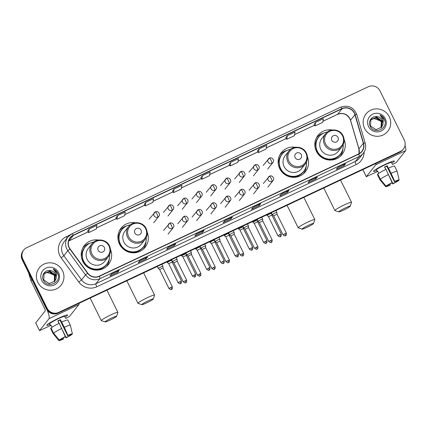 <?xml version="1.0" encoding="UTF-8"?>
<svg xmlns="http://www.w3.org/2000/svg" width="427" height="427" viewBox="0 0 427 427"><rect width="100%" height="100%" fill="white"/><g stroke="black" fill="none" stroke-linecap="round" stroke-linejoin="round"><path stroke-width="0.64" d="M332.201 129.979A15.367 15.004 38.5 0 0 318.024 135.343A15.367 15.004 38.5 0 0 316.407 151.345A15.367 15.004 38.5 0 0 342.064 154.494A15.367 15.004 38.5 0 0 344.125 139.469M340.426 156.239A15.367 15.004 38.5 0 0 340.927 155.252M295.511 147.262A15.367 15.004 38.5 0 0 281.334 152.631A15.367 15.004 38.5 0 0 279.717 168.628A15.367 15.004 38.5 0 0 305.38 171.777A15.367 15.004 38.5 0 0 307.435 156.757M303.741 173.522A15.367 15.004 38.5 0 0 304.237 172.54M135.274 222.755A15.367 15.004 38.5 0 0 121.092 228.119A15.367 15.004 38.5 0 0 119.475 244.121A15.367 15.004 38.5 0 0 145.137 247.27A15.367 15.004 38.5 0 0 147.192 232.251M143.499 249.016A15.367 15.004 38.5 0 0 144 248.034M98.584 240.043A15.367 15.004 38.5 0 0 84.402 245.408A15.367 15.004 38.5 0 0 82.785 261.404A15.367 15.004 38.5 0 0 108.447 264.553A15.367 15.004 38.5 0 0 110.502 249.533M106.809 266.299A15.367 15.004 38.5 0 0 107.31 265.316M83.916 246.683A15.367 15.004 38.5 0 0 83.068 247.393M120.606 229.4A15.367 15.004 38.5 0 0 119.757 230.11M280.843 153.907A15.367 15.004 38.5 0 0 280 154.617M317.533 136.624A15.367 15.004 38.5 0 0 316.69 137.334M23.747 250.035L23.122 250.82A8.7 8.492 38.5 0 0 22.209 259.878L46.511 309.052A8.7 8.492 38.5 0 0 58.067 313.183L399.752 152.209A8.7 8.492 38.5 0 0 402.72 149.861L403.035 149.471A8.7 8.492 38.5 0 1 400.067 151.815A8.7 8.492 38.5 0 0 403.035 149.471L403.344 149.076A8.7 8.492 38.5 0 0 404.257 140.024L379.955 90.844A8.7 8.492 38.5 0 0 368.4 86.718L26.714 247.692A8.7 8.492 38.5 0 0 22.834 259.093L47.135 308.267A8.7 8.492 38.5 0 0 58.696 312.393L400.377 151.425A8.7 8.492 38.5 0 0 403.344 149.076M47.135 308.267L46.826 308.662A8.7 8.492 38.5 0 0 58.382 312.788L400.067 151.815L58.382 312.788A8.7 8.492 38.5 0 1 46.826 308.662L22.519 259.483L46.826 308.662L46.511 309.052M23.437 250.43A8.7 8.492 38.5 0 0 22.519 259.483A8.7 8.492 38.5 0 1 23.437 250.43M37.816 282.348A13.92 13.589 38.5 0 0 61.056 285.199A13.92 13.589 38.5 0 0 62.518 270.707A13.92 13.589 38.5 0 0 39.279 267.857A13.92 13.589 38.5 0 0 37.816 282.348A13.92 13.589 38.5 0 0 61.056 285.199A13.92 13.589 38.5 0 0 62.518 270.707A13.92 13.589 38.5 0 0 39.279 267.857A13.92 13.589 38.5 0 0 37.816 282.348M364.578 128.404A13.92 13.589 38.5 0 0 387.817 131.254A13.92 13.589 38.5 0 0 389.275 116.768A13.92 13.589 38.5 0 0 366.04 113.913A13.92 13.589 38.5 0 0 364.578 128.404A13.92 13.589 38.5 0 0 387.817 131.254A13.92 13.589 38.5 0 0 389.275 116.768A13.92 13.589 38.5 0 0 366.04 113.913A13.92 13.589 38.5 0 0 364.578 128.404M69.254 247.521A9.282 9.058 -141.5 0 1 73.396 235.357L342.006 108.81A9.282 9.058 -141.5 0 1 354.917 114.714L363.34 143.291A9.282 9.058 -141.5 0 1 358.611 153.955L99.256 276.141A9.282 9.058 -141.5 0 1 87.765 273.12L70.087 248.898A9.282 9.058 -141.5 0 1 69.254 247.521M69.046 247.617A9.511 9.287 38.5 0 0 69.905 249.032L87.578 273.248A9.511 9.287 38.5 0 0 99.358 276.349L358.717 154.163A9.511 9.287 38.5 0 0 363.558 143.232L355.141 114.655A9.511 9.287 38.5 0 0 341.904 108.602L73.289 235.154A9.511 9.287 38.5 0 0 69.046 247.617M315.644 122.33L315.009 125.97L322.727 122.335L323.362 118.695L315.644 122.33L314.101 124.284M287.344 135.663L286.709 139.303L294.427 135.669L295.062 132.028L287.344 135.663L285.802 137.617M259.04 148.996L258.404 152.636L266.122 149.002L266.758 145.361L259.04 148.996L257.497 150.955M229.192 164.278L230.74 162.335L230.105 165.97L229.192 164.278M89.227 229L88.592 232.64L96.31 229L96.945 225.365L89.227 229L87.684 230.954M115.984 217.61L117.532 215.667L116.897 219.307L115.984 217.61M145.831 202.334L145.196 205.974L152.914 202.334L153.549 198.699L145.831 202.334L144.289 204.287M172.588 190.944L174.136 189.001L173.501 192.636L172.588 190.944M202.435 175.668L201.8 179.303L209.518 175.668L210.153 172.028L202.435 175.668L200.893 177.621M289.015 190.399L287.451 192.358L279.733 195.998L281.297 194.034L289.015 190.399A2.322 0.454 -115.2 0 1 288.983 190.426L281.281 194.05L288.946 190.431A2.322 0.454 -115.2 0 0 288.983 190.426M317.32 177.061L315.756 179.025L308.038 182.665L309.602 180.701L317.32 177.061A2.322 0.454 -115.2 0 1 317.282 177.093L309.586 180.717M345.619 163.728L344.055 165.692L336.337 169.332L337.901 167.368L345.619 163.728A2.322 0.454 -115.2 0 1 345.587 163.76L337.885 167.384L345.55 163.765A2.322 0.454 -115.2 0 0 345.587 163.76M204.111 230.399L202.547 232.363L194.829 235.998L196.393 234.033L204.111 230.399A2.322 0.454 -115.2 0 1 204.074 230.425L196.377 234.055M175.807 243.732L174.243 245.696L166.525 249.331L168.089 247.366L175.807 243.732A2.322 0.454 -115.2 0 1 175.775 243.758L168.073 247.388M147.507 257.065L145.943 259.029L138.225 262.664L139.789 260.7L147.507 257.065A2.322 0.454 -115.2 0 1 147.47 257.091L139.773 260.721M119.202 270.398L117.638 272.362L109.92 275.997L111.484 274.033L119.202 270.398A2.322 0.454 -115.2 0 1 119.17 270.424L111.468 274.054L119.133 270.435A2.322 0.454 -115.2 0 0 119.17 270.424M260.716 203.732L259.152 205.697L251.434 209.331L252.997 207.367L260.716 203.732A2.322 0.454 -115.2 0 1 260.678 203.759L252.981 207.383M232.411 217.065L230.847 219.03L223.129 222.664L224.693 220.7L232.411 217.065A2.322 0.454 -115.2 0 1 232.379 217.092L224.677 220.722M173.501 192.636L181.219 189.001L181.854 185.361L174.136 189.001M116.897 219.307L124.615 215.667L125.25 212.032L117.532 215.667M230.105 165.97L237.823 162.335L238.458 158.695L230.74 162.335M230.847 219.03L230.361 218.042M224.687 220.706L232.341 217.103A2.322 0.454 -115.2 0 0 232.379 217.092M259.152 205.697L258.666 204.709M252.992 207.373L260.646 203.77A2.322 0.454 -115.2 0 0 260.678 203.759M117.638 272.362L117.153 271.375M145.943 259.029L145.458 258.041M139.784 260.705L147.438 257.102A2.322 0.454 -115.2 0 0 147.47 257.091M174.243 245.696L173.757 244.708M168.083 247.372L175.737 243.769A2.322 0.454 -115.2 0 0 175.775 243.758M202.547 232.363L202.062 231.375M196.388 234.039L204.042 230.436A2.322 0.454 -115.2 0 0 204.074 230.425M344.055 165.692L343.57 164.71M315.756 179.025L315.27 178.043M309.596 180.706L317.25 177.098A2.322 0.454 -115.2 0 0 317.282 177.093M287.451 192.358L286.965 191.376M201.8 179.303L200.887 177.611M145.196 205.974L144.283 204.277M88.592 232.64L87.679 230.943M258.404 152.636L257.492 150.945M286.709 139.303L285.796 137.611M315.009 125.97L314.096 124.278M44.13 273.611L49.324 271.657L54.651 275.458L54.336 281.735M44.072 273.691L49.201 271.812L54.528 275.612L54.261 281.804M56.086 278.676A6.554 6.4 38.5 0 0 51.4 270.803C46.009 268.674 40.714 274.961 43.324 279.968C47.189 289.239 61.91 282.551 57.832 273.552L57.629 273.109C56.658 271.198 55.19 269.816 53.226 268.951L56.588 273.707L56.086 278.676L54.869 281.142L49.26 283.592L43.767 280L44.088 273.67L49.82 271.033L55.147 274.833L54.613 281.446M44.307 273.365L49.697 271.188L55.024 274.988L54.544 281.521M51.4 270.803C53.29 271.428 54.667 272.618 55.521 274.364L54.805 281.222M41.777 280.48A9.453 9.229 38.5 0 0 54.336 284.964A9.453 9.229 38.5 0 0 58.552 272.575A9.453 9.229 38.5 0 0 45.999 268.092A9.453 9.229 38.5 0 0 41.777 280.48M43.912 273.947L47.013 272.357A6.554 6.4 38.5 0 0 43.896 273.979M47.013 272.357L54.096 274.983M53.226 268.951L57.57 273.184L58.291 275.436M49.98 324.541A11.598 1.089 -26.3 0 1 46.847 325.054A11.598 1.089 -26.3 0 1 58.75 318.179A11.598 1.089 -26.3 0 1 67.365 314.912A11.598 1.089 -26.3 0 1 65.059 317.09A11.598 1.089 -26.3 0 0 67.583 315.003A11.598 1.089 -26.3 0 0 58.75 318.179A11.598 1.089 -26.3 0 0 46.789 325.283A11.598 1.089 -26.3 0 0 49.98 324.541M47.274 310.317A11.598 2.263 64.8 0 1 49.041 318.659L39.53 330.626L50.493 325.582M79.112 303.266A11.598 2.263 64.8 0 1 78.888 304.6L69.387 316.53L65.715 318.414M35.729 322.876L45.203 310.893A2.898 0.566 -115.2 0 0 44.317 307.819L30.941 280.752A1.452 1.414 -141.5 0 1 30.851 280.518L28.55 272.709M63.153 337.901L63.586 338.782A5.802 0.544 -26.3 0 1 60.453 339.817L60.33 339.566M53.594 333.167L59.257 340.073L60.842 339.326A5.802 0.544 -26.3 0 1 65.101 336.882L65.342 336.577L59.22 323.287A9.57 0.897 -26.3 0 0 51.037 327.995L53.594 333.167A9.57 0.897 -26.3 0 1 61.782 328.464M59.017 323.388L57.784 320.901A8.412 0.79 -26.3 0 1 59.086 320.271A8.412 0.79 -26.3 0 1 60.356 319.69L64.354 327.253L67.914 335.366L67.674 335.67L59.999 320.138A5.802 0.544 153.7 0 0 58.734 320.714A5.802 0.544 153.7 0 0 57.891 321.12M51.977 327.296L50.797 324.915A8.412 0.79 -26.3 0 0 50.407 325.406L49.649 323.869A8.412 0.79 -26.3 0 1 58.323 318.718A8.412 0.79 -26.3 0 1 64.728 316.418L65.496 317.987M61.792 322.075A9.57 0.897 -26.3 0 1 67.813 320.042L70.37 325.219A9.57 0.897 -26.3 0 1 70.375 325.241A9.57 0.897 -26.3 0 1 70.38 325.262L72.387 333.887L70.807 334.635A5.802 0.544 -26.3 0 0 67.674 335.67M64.354 327.253A9.57 0.897 -26.3 0 1 70.37 325.219M59.257 340.073A7.542 0.71 -26.3 0 1 65.342 336.577M67.914 335.366A7.542 0.71 -26.3 0 1 72.387 333.887M70.204 334.699L70.418 335.126L71.933 334.101M71.998 334.378A7.542 0.71 -26.3 0 1 65.918 337.869L66.158 337.57L62.748 330.669M65.256 336.684L65.918 337.869M70.418 335.126A5.802 0.544 -26.3 0 1 66.158 337.57M63.586 338.782L63.345 339.086A7.542 0.71 -26.3 0 1 58.878 340.581L53.226 333.717A9.57 0.897 -26.3 0 1 53.215 333.7L50.653 328.523A9.57 0.897 -26.3 0 1 50.648 328.486L53.204 333.658L58.867 340.565L60.453 339.817M51.16 328.24L50.648 328.486M59.123 323.335L58.483 322.038A5.802 0.544 153.7 0 1 58.376 322.097M50.407 325.406L50.925 325.161M59.999 320.138L60.356 319.69M110.001 320.143A6.378 0.598 153.7 0 0 116.576 316.3A6.378 0.598 153.7 0 0 111.719 317.982A6.378 0.598 153.7 0 0 105.191 321.926A6.378 0.598 153.7 0 0 110.001 320.143M105.191 321.926L101.338 320.64A9.282 0.87 -26.3 0 1 101.263 320.586A9.282 0.87 -26.3 0 1 110.833 314.902A9.282 0.87 -26.3 0 1 117.9 312.367A9.282 0.87 -26.3 0 1 117.9 312.457L116.576 316.3M104.359 247.436A3.48 3.395 38.5 0 0 99.737 245.787A3.48 3.395 38.5 0 0 98.183 250.345A3.48 3.395 38.5 0 0 102.806 251.999A3.48 3.395 38.5 0 0 104.359 247.436M92.008 243.769L88.256 248.477A10.44 10.189 38.5 0 0 87.161 259.344A10.44 10.189 38.5 0 0 104.588 261.484L108.335 256.776C110.823 253.382 111.196 249.731 109.461 245.84C106.483 239.109 96.283 237.892 92.008 243.769A10.44 10.189 38.5 0 0 90.908 254.636A10.44 10.189 38.5 0 0 108.335 256.776M93.641 242.141A13.776 13.445 38.5 0 0 85.181 246.987A13.776 13.445 38.5 0 0 83.735 261.329A13.776 13.445 38.5 0 0 106.729 264.153A13.776 13.445 38.5 0 0 109.563 254.818M85.181 246.987L85.021 247.185A13.776 13.445 38.5 0 0 83.575 261.521A13.776 13.445 38.5 0 0 106.574 264.345L106.729 264.153M83.527 261.425A10.872 10.616 38.5 0 0 88.944 267.788M109.36 258.436A15.078 14.721 -141.5 0 1 106.403 266.651M81.226 255.581L82.155 255.079M81.194 254.497L81.872 253.932A13.904 13.573 38.5 0 1 86.617 245.456M82.811 247.868A15.078 14.721 -141.5 0 1 90.161 243.15M146.691 302.86A6.378 0.598 153.7 0 0 153.266 299.017A6.378 0.598 153.7 0 0 148.409 300.699A6.378 0.598 153.7 0 0 141.881 304.643A6.378 0.598 153.7 0 0 146.691 302.86M141.881 304.643L138.022 303.357A9.282 0.87 -26.3 0 1 137.953 303.303A9.282 0.87 -26.3 0 1 147.523 297.619A9.282 0.87 -26.3 0 1 154.59 295.078A9.282 0.87 -26.3 0 1 154.59 295.169L153.266 299.017M141.049 230.153A3.48 3.395 38.5 0 0 136.426 228.504A3.48 3.395 38.5 0 0 134.873 233.062A3.48 3.395 38.5 0 0 139.496 234.711A3.48 3.395 38.5 0 0 141.049 230.153M128.692 226.486L124.946 231.194A10.44 10.189 38.5 0 0 123.851 242.061A10.44 10.189 38.5 0 0 141.278 244.201L145.025 239.494C147.512 236.094 147.886 232.448 146.151 228.552C143.173 221.821 132.973 220.61 128.692 226.486A10.44 10.189 38.5 0 0 127.598 237.353A10.44 10.189 38.5 0 0 145.025 239.494M130.331 224.858A13.776 13.445 38.5 0 0 121.871 229.705A13.776 13.445 38.5 0 0 120.425 244.041A13.776 13.445 38.5 0 0 143.419 246.865A13.776 13.445 38.5 0 0 146.247 237.535M121.871 229.705L121.711 229.902A13.776 13.445 38.5 0 0 120.265 244.239A13.776 13.445 38.5 0 0 143.264 247.062L143.419 246.865M120.217 244.137A10.872 10.616 38.5 0 0 125.634 250.505M146.05 241.154A15.078 14.721 -141.5 0 1 143.093 249.368M117.916 238.298L118.845 237.796M117.884 237.209L118.562 236.649A13.904 13.573 38.5 0 1 123.307 228.167M119.501 230.585A15.078 14.721 -141.5 0 1 126.851 225.862M306.933 227.367A6.378 0.598 153.7 0 0 313.509 223.524A6.378 0.598 153.7 0 0 308.652 225.205A6.378 0.598 153.7 0 0 302.124 229.15A6.378 0.598 153.7 0 0 306.933 227.367M302.124 229.15L298.265 227.863A9.282 0.87 -26.3 0 1 298.195 227.81A9.282 0.87 -26.3 0 1 307.766 222.125A9.282 0.87 -26.3 0 1 314.832 219.585A9.282 0.87 -26.3 0 1 314.832 219.681L313.509 223.524M301.291 154.659A3.48 3.395 38.5 0 0 296.669 153.01A3.48 3.395 38.5 0 0 295.116 157.568A3.48 3.395 38.5 0 0 299.738 159.223A3.48 3.395 38.5 0 0 301.291 154.659M288.935 150.993L285.188 155.7A10.44 10.189 38.5 0 0 284.094 166.567A10.44 10.189 38.5 0 0 301.521 168.708L305.268 164C307.755 160.6 308.129 156.955 306.394 153.063C303.416 146.333 293.21 145.116 288.935 150.993A10.44 10.189 38.5 0 0 287.841 161.86A10.44 10.189 38.5 0 0 305.268 164M290.573 149.365A13.776 13.445 38.5 0 0 282.108 154.211A13.776 13.445 38.5 0 0 280.662 168.553A13.776 13.445 38.5 0 0 303.661 171.371A13.776 13.445 38.5 0 0 306.49 162.041M282.108 154.211L281.953 154.409A13.776 13.445 38.5 0 0 280.507 168.745A13.776 13.445 38.5 0 0 303.506 171.569L303.661 171.371M280.459 168.644A10.872 10.616 38.5 0 0 285.876 175.011M306.287 165.66A15.078 14.721 -141.5 0 1 303.33 173.874M278.158 162.804L279.087 162.303M278.126 161.721L278.804 161.155A13.904 13.573 38.5 0 1 283.549 152.674M279.744 155.092A15.078 14.721 -141.5 0 1 287.088 150.368M343.623 210.084A6.378 0.598 153.7 0 0 350.199 206.236A6.378 0.598 153.7 0 0 345.342 207.922A6.378 0.598 153.7 0 0 338.814 211.867A6.378 0.598 153.7 0 0 343.623 210.084M338.814 211.867L334.955 210.58A9.282 0.87 -26.3 0 1 334.885 210.527A9.282 0.87 -26.3 0 1 344.456 204.843A9.282 0.87 -26.3 0 1 351.522 202.302A9.282 0.87 -26.3 0 1 351.522 202.393L350.199 206.236M337.981 137.377A3.48 3.395 38.5 0 0 333.359 135.722A3.48 3.395 38.5 0 0 331.806 140.286A3.48 3.395 38.5 0 0 336.428 141.935A3.48 3.395 38.5 0 0 337.981 137.377M325.625 133.71L321.878 138.417A10.44 10.189 38.5 0 0 320.784 149.285A10.44 10.189 38.5 0 0 338.211 151.42L341.958 146.717C344.445 143.317 344.819 139.672 343.084 135.775C340.106 129.045 329.9 127.833 325.625 133.71A10.44 10.189 38.5 0 0 324.531 144.577A10.44 10.189 38.5 0 0 341.958 146.717M327.263 132.076A13.776 13.445 38.5 0 0 318.798 136.928A13.776 13.445 38.5 0 0 317.352 151.265A13.776 13.445 38.5 0 0 340.351 154.088A13.776 13.445 38.5 0 0 343.18 144.758M318.798 136.928L318.643 137.126A13.776 13.445 38.5 0 0 317.197 151.462A13.776 13.445 38.5 0 0 340.196 154.286L340.351 154.088M317.149 151.361A10.872 10.616 38.5 0 0 322.561 157.728M342.977 148.377A15.078 14.721 -141.5 0 1 340.02 156.592M314.848 145.516L315.777 145.015M314.816 144.433L315.494 143.867A13.904 13.573 38.5 0 1 320.239 135.391M316.434 137.809A15.078 14.721 -141.5 0 1 323.778 133.085M162.842 266.074L158.209 268.257L159.607 269.56M162.965 267.932L159.602 269.554L168.991 288.551C171.99 290.707 171.142 288.983 171.483 289.421A1.884 0.368 64.8 0 0 171.51 289.399A1.884 0.368 -115.2 0 0 170.933 287.398L168.991 288.551M177.093 259.36L175.129 260.006L172.439 261.607L173.858 262.84L177.237 261.169L177.12 259.301L176.239 257.513M177.216 261.217L186.626 280.165L183.247 281.836C186.247 283.992 185.398 282.268 185.74 282.706A1.884 0.368 64.8 0 0 185.766 282.685A1.884 0.368 -115.2 0 0 185.19 280.683M191.349 252.645L186.716 254.823L188.115 256.131L191.488 254.455L191.376 252.587M191.472 254.497L200.877 273.451L197.498 275.121C200.498 277.272 199.649 275.554 199.991 275.991A1.884 0.368 64.8 0 0 200.017 275.965A1.884 0.368 -115.2 0 0 199.441 273.963M205.6 245.931L203.636 246.576L200.946 248.178L202.366 249.411L205.745 247.735L205.627 245.872L204.746 244.079M205.723 247.783L215.133 266.736L211.755 268.407C214.754 270.558 213.906 268.834 214.247 269.277A1.884 0.368 64.8 0 0 214.274 269.25A1.884 0.368 -115.2 0 0 213.697 267.249M219.857 239.211L217.893 239.862L215.208 241.468L214.776 240.604M219.98 241.068L216.622 242.696L215.208 241.468M234.108 232.496L232.144 233.147L229.459 234.754L229.032 233.889M234.236 234.354L230.874 235.982L229.459 234.754M248.365 225.782L246.4 226.433L243.71 228.029L245.13 229.267L248.503 227.591L248.391 225.728L247.505 223.935M248.487 227.639L257.892 246.587L254.513 248.258C257.513 250.414 256.664 248.69 257.006 249.128A1.884 0.368 64.8 0 0 257.038 249.106A1.884 0.368 -115.2 0 0 256.456 247.105M262.616 219.067L260.651 219.718L257.967 221.325L257.54 220.46M262.744 220.924L259.381 222.552L257.967 221.325M276.872 212.352L274.908 213.004L272.223 214.605L271.796 213.746M276.995 214.21L273.638 215.838M171.953 260.224L169.759 260.982L167.304 262.477L167 261.863M172.076 262.077L168.718 263.705L167.304 262.477M186.209 253.505L181.55 255.752L182.969 256.99L186.348 255.314L185.975 252.923M186.332 255.362L195.737 274.315L192.358 275.981C195.358 278.137 194.509 276.413 194.851 276.851A1.884 0.368 64.8 0 0 194.877 276.829A1.884 0.368 -115.2 0 0 194.301 274.828M200.46 246.79L198.267 247.548L195.812 249.048L195.507 248.434M200.583 248.647L197.226 250.275L195.812 249.048M214.717 240.075L212.523 240.833L210.068 242.333L209.758 241.719M214.84 241.933L211.482 243.561L210.068 242.333M228.968 233.361L226.774 234.119L224.314 235.608L225.734 236.846L229.112 235.17L228.739 232.779M229.091 235.218L238.501 254.166L235.122 255.837C238.122 257.993 237.273 256.269 237.615 256.707A1.884 0.368 64.8 0 0 237.642 256.686A1.884 0.368 -115.2 0 0 237.065 254.684M243.225 226.646L238.592 228.829L239.99 230.132M243.347 228.504L239.985 230.126L249.373 249.122C252.373 251.279 251.524 249.555 251.866 249.992A1.884 0.368 64.8 0 0 251.893 249.971A1.884 0.368 -115.2 0 0 251.316 247.97L249.373 249.122M257.476 219.932L252.843 222.115L254.241 223.417M257.598 221.789L254.241 223.412L263.63 242.408C266.629 244.564 265.781 242.84 266.122 243.278A1.884 0.368 64.8 0 0 266.149 243.257A1.884 0.368 -115.2 0 0 265.573 241.255L263.63 242.408M271.732 213.217L269.538 213.975L267.083 215.47L266.774 214.856M271.855 215.069L268.498 216.702L267.083 215.47M376.742 170.597A11.598 1.089 -26.3 0 1 373.609 171.11A11.598 1.089 -26.3 0 1 385.512 164.235A11.598 1.089 -26.3 0 1 394.126 160.974A11.598 1.089 -26.3 0 1 391.821 163.146A11.598 1.089 -26.3 0 0 394.345 161.064A11.598 1.089 -26.3 0 0 385.512 164.235A11.598 1.089 -26.3 0 0 373.55 171.339A11.598 1.089 -26.3 0 0 376.742 170.597M376.027 163.386A11.598 2.263 64.8 0 1 375.803 164.721L366.291 176.687L377.254 171.643M405.015 145.431A11.598 2.263 64.8 0 1 405.65 150.656L396.149 162.586L392.472 164.475M389.91 183.962L390.347 184.838A5.802 0.544 -26.3 0 1 387.214 185.878L387.086 185.628M380.356 179.228L386.019 186.129L387.604 185.387A5.802 0.544 -26.3 0 1 391.858 182.937L392.103 182.639L385.981 169.348A9.57 0.897 -26.3 0 0 377.799 174.051L380.356 179.228A9.57 0.897 -26.3 0 1 388.543 174.526M385.778 169.45L384.546 166.957A8.412 0.79 -26.3 0 1 385.848 166.333A8.412 0.79 -26.3 0 1 387.118 165.745L391.116 173.309L394.676 181.427L394.436 181.726L386.761 166.199A5.802 0.544 153.7 0 0 385.496 166.77A5.802 0.544 153.7 0 0 384.652 167.176M378.738 173.351L377.559 170.971A8.412 0.79 -26.3 0 0 377.169 171.462L376.406 169.925A8.412 0.79 -26.3 0 1 385.079 164.779A8.412 0.79 -26.3 0 1 391.484 162.473L392.258 164.048M388.554 168.137A9.57 0.897 -26.3 0 1 394.575 166.103L397.131 171.28A9.57 0.897 -26.3 0 1 397.137 171.296A9.57 0.897 -26.3 0 1 397.142 171.318L399.149 179.943L397.569 180.69A5.802 0.544 -26.3 0 0 394.436 181.726M391.116 173.309A9.57 0.897 -26.3 0 1 397.131 171.28M386.019 186.129A7.542 0.71 -26.3 0 1 392.103 182.639M394.676 181.427A7.542 0.71 -26.3 0 1 399.149 179.943M396.966 180.754L397.174 181.181L398.695 180.162M398.759 180.434A7.542 0.71 -26.3 0 1 392.68 183.93L392.92 183.626L389.509 176.725M392.018 182.74L392.68 183.93M397.174 181.181A5.802 0.544 -26.3 0 1 392.92 183.626M390.347 184.838L390.107 185.142A7.542 0.71 -26.3 0 1 385.64 186.636L379.982 179.778A9.57 0.897 -26.3 0 1 379.971 179.756L377.415 174.584A9.57 0.897 -26.3 0 1 377.404 174.542L379.966 179.719L385.629 186.62A7.542 0.71 -26.3 0 1 385.629 186.62L387.214 185.878M377.922 174.301L377.404 174.542M385.885 169.396L385.245 168.099A5.802 0.544 153.7 0 1 385.138 168.153M377.169 171.462L377.681 171.222M386.761 166.199L387.118 165.745M370.892 119.667L376.086 117.713L381.412 121.514L381.097 127.796M370.833 119.752L375.963 117.868L381.29 121.668L381.023 127.865M382.848 124.737A6.554 6.4 38.5 0 0 378.162 116.865C372.771 114.73 367.471 121.017 370.086 126.029C373.951 135.295 388.671 128.612 384.594 119.613L384.391 119.165C383.419 117.26 381.951 115.872 379.987 115.007L383.35 119.763L382.848 124.737L381.631 127.198L376.022 129.648L370.529 126.056L370.849 119.725L376.582 117.089L381.909 120.889L381.37 127.502M371.068 119.427L376.459 117.249L381.786 121.049L381.306 127.577M378.162 116.865C380.051 117.489 381.428 118.674 382.282 120.425L381.567 127.278M368.538 126.536A9.453 9.229 38.5 0 0 381.097 131.025A9.453 9.229 38.5 0 0 385.314 118.637A9.453 9.229 38.5 0 0 372.755 114.148A9.453 9.229 38.5 0 0 368.538 126.536M370.673 120.003L373.769 118.418A6.554 6.4 38.5 0 0 370.657 120.035M373.769 118.418L380.852 121.044M379.987 115.007L384.332 119.24L385.053 121.492M58.067 313.183L58.696 312.393M22.209 259.878L22.834 259.093M399.752 152.209L400.377 151.425M354.917 114.714L350.54 120.211A9.282 9.058 38.5 0 0 337.629 114.308L322.919 121.241M359.022 153.752A9.282 9.058 38.5 0 0 358.958 148.788L350.54 120.211A5.22 0.662 163.6 0 0 350.492 120.345L349.905 118.845C346.857 113.998 342.737 112.509 337.549 114.372A5.22 1.019 -115.2 0 0 337.629 114.308L342.006 108.81M73.396 235.357L69.014 240.86A9.282 9.058 38.5 0 0 68.608 241.063M358.717 154.163A2.898 0.566 64.8 0 1 359.262 156.495L99.902 278.687A11.598 11.326 -141.5 0 1 85.539 274.903L67.866 250.686A11.598 11.326 -141.5 0 1 66.82 248.962A11.598 11.326 -141.5 0 1 68.037 236.889A11.598 11.326 -141.5 0 1 71.992 233.761A2.898 0.566 64.8 0 1 72.04 233.724A2.898 0.566 64.8 0 1 73.289 235.154M341.904 108.602A2.898 0.566 -115.2 0 0 340.65 107.177L72.04 233.724L68.037 236.889L64.034 241.912A11.598 11.326 38.5 0 0 62.817 253.99A11.598 11.326 38.5 0 0 63.863 255.714L81.536 279.931A11.598 11.326 38.5 0 0 95.899 283.709L355.259 161.523A11.598 11.326 38.5 0 0 359.214 158.396L363.217 153.373A11.598 11.326 -141.5 0 1 359.262 156.495L355.259 161.523A2.898 0.566 -115.2 0 0 356.145 164.603L96.785 286.789A14.497 14.155 -141.5 0 1 78.835 282.066L61.157 257.849A14.497 14.155 -141.5 0 1 66.318 236.691L70.023 234.946M69.905 249.032L67.866 250.686L63.863 255.714L61.157 257.849M96.785 286.789A2.898 0.566 -115.2 0 1 95.899 283.709L99.902 278.687A2.898 0.566 -115.2 0 0 99.358 276.349M363.558 143.232A2.898 0.368 -16.4 0 1 365.192 143.093L356.775 114.511C353.577 107.177 348.202 104.732 340.65 107.177A2.898 0.566 -115.2 0 0 340.607 107.214M78.835 282.066L81.536 279.931L85.539 274.903L87.578 273.248M355.141 114.655A2.898 0.368 -16.4 0 1 356.775 114.511M364.114 152.06A14.497 14.155 -141.5 0 1 356.145 164.603M66.318 236.691A2.898 0.566 -115.2 0 0 67.103 238.058M363.34 143.291L358.958 148.788A5.22 0.662 163.6 0 0 358.915 148.927L350.492 120.345M314.576 125.17L294.619 134.574M286.277 138.503L266.315 147.907M257.972 151.836L238.015 161.241M229.673 165.169L209.71 174.574M201.368 178.502L181.411 187.907M173.068 191.835L153.106 201.24M144.764 205.168L124.807 214.573M116.464 218.501L96.502 227.906M88.159 231.84L69.014 240.86A5.22 1.019 -115.2 0 1 68.934 240.919L68.598 241.09M78.888 304.6L49.041 318.659M31.918 279.525L30.941 280.752M35.703 322.828L39.54 330.589M30.851 280.518L31.811 279.311M108.954 245.92A9.591 9.362 38.5 0 0 96.219 241.367A9.591 9.362 38.5 0 0 91.938 253.937A9.591 9.362 38.5 0 0 104.679 258.484A9.591 9.362 38.5 0 0 108.954 245.92M89.168 268.124A13.904 13.573 38.5 0 0 107.903 262.408M145.644 228.632A9.591 9.362 38.5 0 0 132.909 224.084A9.591 9.362 38.5 0 0 128.628 236.649A9.591 9.362 38.5 0 0 141.369 241.202A9.591 9.362 38.5 0 0 145.644 228.632M125.858 250.841A13.904 13.573 38.5 0 0 144.593 245.119M305.887 153.144A9.591 9.362 38.5 0 0 293.146 148.591A9.591 9.362 38.5 0 0 288.871 161.16A9.591 9.362 38.5 0 0 301.611 165.708A9.591 9.362 38.5 0 0 305.887 153.144M286.101 175.348A13.904 13.573 38.5 0 0 304.835 169.626M342.577 135.855A9.591 9.362 38.5 0 0 329.836 131.308A9.591 9.362 38.5 0 0 325.561 143.872A9.591 9.362 38.5 0 0 338.301 148.425A9.591 9.362 38.5 0 0 342.577 135.855M322.785 158.065A13.904 13.573 38.5 0 0 341.525 152.343M149.156 219.152L155.348 211.856A2.898 0.566 64.8 0 0 155.305 211.888A2.898 2.829 38.5 0 0 154.014 215.688A2.898 2.829 38.5 0 0 157.867 217.065A2.898 0.566 -115.2 0 0 156.976 213.986A2.898 0.566 64.8 0 0 155.348 211.856C157.595 210.335 160.979 214.076 158.855 216.286A2.898 2.829 38.5 0 1 157.867 217.065M161.982 264.228L162.863 266.01L162.981 267.884L172.369 286.88L170.933 287.398M163.413 212.438L169.604 205.141A2.898 0.566 64.8 0 0 169.562 205.173A2.898 2.829 38.5 0 0 168.265 208.974A2.898 2.829 38.5 0 0 172.118 210.351A2.898 0.566 -115.2 0 0 171.232 207.271A2.898 0.566 64.8 0 0 169.604 205.141C171.851 203.62 175.23 207.362 173.111 209.572A2.898 2.829 38.5 0 1 172.118 210.351M177.664 205.723L183.861 198.427A2.898 0.566 64.8 0 0 183.813 198.459A2.898 2.829 38.5 0 0 182.521 202.259A2.898 2.829 38.5 0 0 186.375 203.636A2.898 0.566 -115.2 0 0 185.483 200.557A2.898 0.566 64.8 0 0 183.861 198.427C186.103 196.906 189.487 200.647 187.362 202.852A2.898 2.829 38.5 0 1 186.375 203.636M191.92 199.009L198.112 191.707A2.898 0.566 64.8 0 0 198.069 191.744A2.898 2.829 38.5 0 0 196.778 195.545A2.898 2.829 38.5 0 0 200.626 196.922A2.898 0.566 -115.2 0 0 199.74 193.842A2.898 0.566 64.8 0 0 198.112 191.707C200.359 190.191 203.738 193.933 201.619 196.137A2.898 2.829 38.5 0 1 200.626 196.922M206.172 192.294L212.368 184.992A2.898 0.566 64.8 0 0 212.32 185.03A2.898 2.829 38.5 0 0 211.029 188.83A2.898 2.829 38.5 0 0 214.882 190.207A2.898 0.566 -115.2 0 0 213.991 187.127A2.898 0.566 64.8 0 0 212.368 184.992C214.61 183.471 217.994 187.218 215.87 189.423A2.898 2.829 38.5 0 1 214.882 190.207M227.949 260.534L226.006 261.687C229.005 263.843 228.157 262.119 228.498 262.557A1.884 0.368 64.8 0 0 228.53 262.536A1.884 0.368 -115.2 0 0 227.949 260.534L229.384 260.022L219.996 241.02M220.428 185.574L226.62 178.278A2.898 0.566 64.8 0 0 226.577 178.315A2.898 2.829 38.5 0 0 225.285 182.115A2.898 2.829 38.5 0 0 229.134 183.493A2.898 0.566 -115.2 0 0 228.248 180.413A2.898 0.566 64.8 0 0 226.62 178.278C228.867 176.757 232.245 180.498 230.126 182.708A2.898 2.829 38.5 0 1 229.134 183.493M242.205 253.819L240.262 254.972C243.262 257.129 242.413 255.405 242.755 255.842A1.884 0.368 64.8 0 0 242.782 255.821A1.884 0.368 -115.2 0 0 242.205 253.819L243.641 253.302L234.252 234.306L234.135 232.443M234.679 178.86L240.876 171.563A2.898 0.566 64.8 0 0 240.833 171.601A2.898 2.829 38.5 0 0 239.536 175.401A2.898 2.829 38.5 0 0 243.39 176.773A2.898 0.566 -115.2 0 0 242.499 173.698A2.898 0.566 64.8 0 0 240.876 171.563C243.118 170.042 246.502 173.784 244.377 175.993A2.898 2.829 38.5 0 1 243.39 176.773M248.936 172.145L255.127 164.849A2.898 0.566 64.8 0 0 255.084 164.881A2.898 2.829 38.5 0 0 253.793 168.681A2.898 2.829 38.5 0 0 257.641 170.058A2.898 0.566 -115.2 0 0 256.755 166.978A2.898 0.566 64.8 0 0 255.127 164.849C257.374 163.327 260.753 167.069 258.634 169.279A2.898 2.829 38.5 0 1 257.641 170.058M270.713 240.39L268.77 241.543C271.769 243.7 270.921 241.976 271.262 242.413A1.884 0.368 64.8 0 0 271.289 242.392A1.884 0.368 -115.2 0 0 270.713 240.39L272.148 239.873L262.76 220.876L262.642 219.014M263.187 165.43L269.384 158.134A2.898 0.566 64.8 0 0 269.341 158.166A2.898 2.829 38.5 0 0 268.044 161.966A2.898 2.829 38.5 0 0 271.898 163.344A2.898 0.566 -115.2 0 0 271.012 160.264A2.898 0.566 64.8 0 0 269.384 158.134C271.625 156.613 275.009 160.355 272.885 162.564A2.898 2.829 38.5 0 1 271.898 163.344M284.964 233.676L283.021 234.829C286.021 236.985 285.172 235.261 285.514 235.699A1.884 0.368 64.8 0 0 285.546 235.677A1.884 0.368 -115.2 0 0 284.964 233.676L286.4 233.158L277.011 214.162L276.899 212.294M180.05 281.542L178.102 282.701C181.107 284.852 180.253 283.133 180.594 283.571A1.884 0.368 64.8 0 0 180.626 283.544A1.884 0.368 -115.2 0 0 180.05 281.542L181.486 281.03L172.097 262.029M163.552 230.495L169.743 223.198A2.898 0.566 64.8 0 0 169.7 223.236A2.898 2.829 38.5 0 0 168.403 227.036A2.898 2.829 38.5 0 0 172.257 228.408A2.898 0.566 -115.2 0 0 171.371 225.328A2.898 0.566 64.8 0 0 169.743 223.198C171.99 221.677 175.369 225.419 173.245 227.628A2.898 2.829 38.5 0 1 172.257 228.408M177.803 223.78L183.994 216.484A2.898 0.566 64.8 0 0 183.952 216.516A2.898 2.829 38.5 0 0 182.66 220.316A2.898 2.829 38.5 0 0 186.514 221.693A2.898 0.566 -115.2 0 0 185.622 218.613A2.898 0.566 64.8 0 0 183.994 216.484C186.241 214.962 189.625 218.704 187.501 220.914A2.898 2.829 38.5 0 1 186.514 221.693M208.557 268.113L206.609 269.266C209.614 271.423 208.76 269.699 209.107 270.136A1.884 0.368 64.8 0 0 209.134 270.115A1.884 0.368 -115.2 0 0 208.557 268.113L209.993 267.596L200.605 248.599L200.226 246.208M192.059 217.065L198.251 209.769A2.898 0.566 64.8 0 0 198.208 209.801A2.898 2.829 38.5 0 0 196.916 213.601A2.898 2.829 38.5 0 0 200.765 214.978A2.898 0.566 -115.2 0 0 199.879 211.899A2.898 0.566 64.8 0 0 198.251 209.769C200.498 208.248 203.876 211.989 201.757 214.199A2.898 2.829 38.5 0 1 200.765 214.978M222.809 261.399L220.866 262.552C223.865 264.708 223.017 262.984 223.358 263.422A1.884 0.368 64.8 0 0 223.385 263.4A1.884 0.368 -115.2 0 0 222.809 261.399L224.244 260.881L214.856 241.885L214.744 240.022M206.31 210.351L212.507 203.055A2.898 0.566 64.8 0 0 212.459 203.087A2.898 2.829 38.5 0 0 211.168 206.887A2.898 2.829 38.5 0 0 215.021 208.264A2.898 0.566 -115.2 0 0 214.13 205.184A2.898 0.566 64.8 0 0 212.507 203.055C214.749 201.533 218.133 205.275 216.009 207.485A2.898 2.829 38.5 0 1 215.021 208.264M220.567 203.636L226.758 196.335A2.898 0.566 64.8 0 0 226.716 196.372A2.898 2.829 38.5 0 0 225.424 200.172A2.898 2.829 38.5 0 0 229.272 201.549A2.898 0.566 -115.2 0 0 228.386 198.47A2.898 0.566 64.8 0 0 226.758 196.335C229.005 194.819 232.384 198.56 230.265 200.765A2.898 2.829 38.5 0 1 229.272 201.549M234.818 196.922L241.015 189.62A2.898 0.566 64.8 0 0 240.972 189.657A2.898 2.829 38.5 0 0 239.675 193.458A2.898 2.829 38.5 0 0 243.529 194.835A2.898 0.566 -115.2 0 0 242.637 191.755A2.898 0.566 64.8 0 0 241.015 189.62C243.257 188.099 246.641 191.846 244.516 194.05A2.898 2.829 38.5 0 1 243.529 194.835M242.99 226.059L243.363 228.456L252.752 247.452L251.316 247.97M249.074 190.202L255.266 182.905A2.898 0.566 64.8 0 0 255.223 182.943A2.898 2.829 38.5 0 0 253.932 186.743A2.898 2.829 38.5 0 0 257.78 188.12A2.898 0.566 -115.2 0 0 256.894 185.04A2.898 0.566 64.8 0 0 255.266 182.905C257.513 181.384 260.892 185.126 258.773 187.336A2.898 2.829 38.5 0 1 257.78 188.12M257.246 219.345L257.62 221.741L267.008 240.737L265.573 241.255M279.824 234.535L277.881 235.693C280.881 237.844 280.032 236.126 280.374 236.563A1.884 0.368 64.8 0 0 280.406 236.537A1.884 0.368 -115.2 0 0 279.824 234.535L281.26 234.023L271.871 215.027L271.497 212.63M263.326 183.487L269.522 176.191A2.898 0.566 64.8 0 0 269.48 176.228A2.898 2.829 38.5 0 0 268.183 180.029A2.898 2.829 38.5 0 0 272.036 181.4A2.898 0.566 -115.2 0 0 271.145 178.326A2.898 0.566 64.8 0 0 269.522 176.191C271.764 174.67 275.148 178.411 273.024 180.621A2.898 2.829 38.5 0 1 272.036 181.4M405.65 150.656L375.803 164.721M362.822 169.604L366.302 176.65M363.217 153.373C365.544 150.288 366.201 146.861 365.192 143.093M358.995 153.763L358.915 148.927M337.549 114.372L322.913 121.268M314.587 125.191L294.614 134.601M286.287 138.524L266.309 147.934M257.983 151.857L238.01 161.267M229.683 165.19L209.705 174.6M201.379 178.523L181.406 187.933M173.079 191.856L153.101 201.272M144.774 205.19L124.801 214.605M116.475 218.523L96.497 227.938M88.17 231.861L68.934 240.919M39.53 330.626L35.692 322.86M71.619 330.573L70.375 325.241M106.926 290.163L117.9 312.367M90.134 298.073L101.263 320.586M143.616 272.88L154.59 295.078M126.824 280.79L137.953 303.303M303.859 197.386L314.832 219.585M287.067 205.296L298.195 227.81M340.549 180.103L351.522 202.302M323.757 188.013L334.885 210.527M153.693 222.766L158.855 216.286M157.259 266.448L158.182 268.321M172.369 286.88C172.593 289.853 171.366 289.159 171.654 289.33L171.483 289.421M167.95 216.051L173.111 209.572M172.017 260.753L172.439 261.607M183.247 281.836L173.853 262.84M186.626 280.165C186.845 283.138 185.622 282.444 185.905 282.615L185.74 282.706M190.49 250.793L191.371 252.576M182.201 209.337L187.362 202.852M186.268 254.038L186.69 254.892M197.498 275.121L188.11 256.12M200.877 273.451C201.101 276.424 199.873 275.73 200.162 275.901L199.991 275.991M196.457 202.622L201.619 196.137M200.525 247.318L200.946 248.178M211.755 268.407L202.366 249.405M215.133 266.736C215.352 269.709 214.13 269.015 214.413 269.186L214.247 269.277M218.998 237.364L219.878 239.147L220.001 241.025M210.708 195.902L215.87 189.423M226.006 261.687L216.617 242.691M229.384 260.022C229.609 262.995 228.386 262.301 228.669 262.472L228.498 262.557M233.254 230.649L234.135 232.432M224.965 189.188L230.126 182.708M240.262 254.972L230.874 235.976M243.641 253.302C243.86 256.28 242.637 255.586 242.92 255.752L242.755 255.842M239.216 182.473L244.377 175.993M243.283 227.175L243.71 228.029M254.513 248.258L245.125 229.262M257.892 246.587C258.116 249.565 256.894 248.872 257.177 249.037L257.006 249.128M261.762 217.22L262.642 219.003M253.473 175.759L258.634 169.279M268.77 241.543L259.381 222.547M272.148 239.873C272.367 242.846 271.145 242.157 271.428 242.322L271.262 242.413M276.013 210.506L276.893 212.288M267.724 169.044L272.885 162.564M283.021 234.829L273.632 215.832L272.223 214.605M286.4 233.158C286.624 236.131 285.401 235.437 285.684 235.608L285.514 235.699M171.718 259.637L171.974 260.155M172.097 262.034L171.98 260.166M178.102 282.701L168.713 263.699M181.486 281.03C181.705 284.003 180.482 283.309 180.765 283.48L180.594 283.571M168.089 234.108L173.245 227.628M181.251 255.149L181.55 255.752M192.358 275.981L182.969 256.985M195.737 274.315C195.961 277.288 194.733 276.595 195.022 276.765L194.851 276.851M182.34 227.394L187.501 220.914M206.609 269.266L197.221 250.27M209.993 267.596C210.212 270.574 208.99 269.88 209.273 270.045L209.107 270.136M196.596 220.679L201.757 214.199M214.482 239.494L214.738 240.011M220.866 262.552L211.477 243.555M224.244 260.881C224.469 263.859 223.241 263.165 223.529 263.331L223.358 263.422M210.847 213.964L216.009 207.485M224.015 234.999L224.314 235.608M235.122 255.837L225.728 236.841M238.501 254.166C238.72 257.139 237.497 256.451 237.78 256.616L237.615 256.707M225.104 207.25L230.265 200.765M238.266 228.285L238.565 228.893M252.752 247.452C252.976 250.425 251.749 249.731 252.037 249.902L251.866 249.992M239.355 200.53L244.516 194.05M252.522 221.57L252.821 222.179M267.008 240.737C267.227 243.71 266.005 243.016 266.288 243.187L266.122 243.278M253.611 193.815L258.773 187.336M277.881 235.693L268.492 216.692M281.26 234.023C281.484 236.996 280.261 236.302 280.544 236.473L280.374 236.563M267.862 187.101L273.024 180.621M366.291 176.687L362.795 169.62M398.38 176.629L397.137 171.296"/></g></svg>
